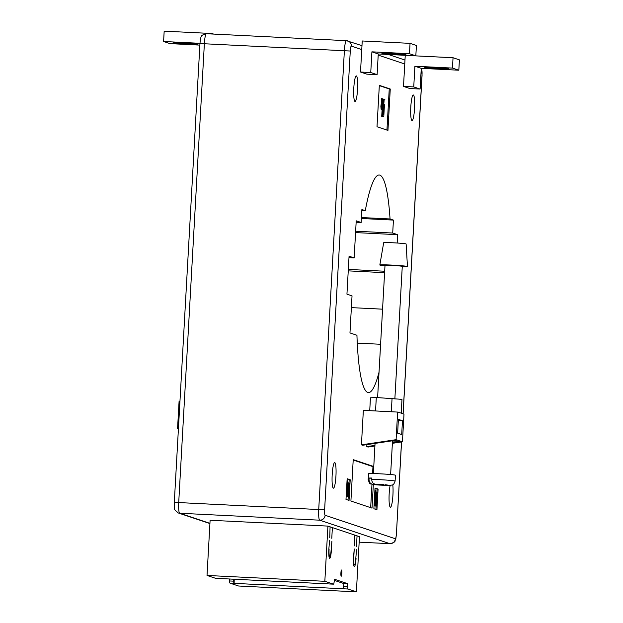 <?xml version="1.0" encoding="UTF-8"?>
<svg xmlns="http://www.w3.org/2000/svg" width="623" height="623" viewBox="0 0 623 623"><rect width="100%" height="100%" fill="white"/><g stroke="black" fill="none" stroke-linecap="round" stroke-linejoin="round"><path stroke-width="0.93" d="M384.991 265.733A13.831 0.576 3.2 0 1 379.983 265.094A13.831 0.576 3.2 0 1 379.835 264.993L383.675 242.721A11.237 0.467 3.2 0 1 394.11 242.838A11.237 0.467 3.2 0 1 405.994 243.897A11.237 0.467 3.2 0 1 406.118 243.975L407.458 266.535A13.831 0.576 3.2 0 1 402.248 266.699M379.835 264.993A13.831 0.576 3.2 0 1 392.677 265.141A13.831 0.576 3.2 0 1 407.302 266.449A13.831 0.576 3.2 0 1 407.458 266.535M377.616 397.575L385.014 265.289L396.002 265.554L402.279 266.255L394.881 398.595M371.736 479.406L371.814 478.028A13.488 0.561 -176.8 0 0 370.249 478.02A13.488 0.561 -176.8 0 0 369.112 478.059L369.034 479.437A13.488 0.561 -176.8 0 0 368.185 479.585L368.512 473.721A13.488 0.561 3.2 0 1 370.498 473.542A13.488 0.561 3.2 0 1 385.653 474.142A13.488 0.561 3.2 0 1 395.441 475.224L395.114 481.088A13.488 0.561 -176.8 0 0 386.556 480.092A13.488 0.561 -176.8 0 0 371.736 479.406C371.838 482.179 373.068 483.783 375.428 484.211L383.807 484.593M383.682 484.585L375.428 484.211M388.697 485.286L378.986 485.044L372.718 484.242C370.358 483.822 369.135 482.218 369.034 479.437M384.959 484.982L390.076 485.403L384.975 484.694M371.799 478.277L369.112 478.059M382.273 484.608L382.249 485.013M390.076 485.403L390.683 485.395C392.646 484.344 393.02 486.618 395.114 481.088M379.119 484.507L379.096 485.052L387.374 485.434M374.68 484.694L372.718 484.242M390.138 485.403A12.795 1.916 92.8 0 0 389.173 493.829A12.795 1.916 92.8 0 0 390.419 507.239A12.795 1.916 92.8 0 0 392.934 495.09A12.795 1.916 92.8 0 0 392.778 484.795M335.945 476.019A12.795 1.916 92.8 0 0 334.699 462.609A12.795 1.916 92.8 0 0 332.184 474.757A12.795 1.916 92.8 0 0 333.43 488.167A12.795 1.916 92.8 0 0 335.945 476.019M357.563 89.315A12.795 1.916 92.8 0 0 356.317 75.905A12.795 1.916 92.8 0 0 353.802 88.053A12.795 1.916 92.8 0 0 355.048 101.463A12.795 1.916 92.8 0 0 357.563 89.315M414.552 108.386A12.795 1.916 92.8 0 0 413.306 94.976A12.795 1.916 92.8 0 0 410.791 107.125A12.795 1.916 92.8 0 0 412.037 120.535A12.795 1.916 92.8 0 0 414.552 108.386M398.393 419.357L397.622 433.156L401.695 434.519L402.466 420.72L398.393 419.357M398.331 420.517L402.466 420.72M397.638 412.076L363.357 410.339L361.433 444.838L396.096 439.674L397.638 412.076L401.22 413.158L401.991 399.366L376.3 397.505L370.444 397.801L369.727 410.666M401.22 413.158L403.992 414.202L402.45 441.8L392.373 443.335M392.069 398.292L391.314 411.756M376.3 397.505L375.544 410.962M392.506 440.983L401.305 441.419L397.24 440.056L362.703 445.258L361.433 444.838M366.885 444.635L366.776 446.621L368.045 447.049L374.914 445.998M402.45 441.8L401.305 441.419L392.404 442.758M374.945 445.39L366.776 446.621M179.961 401.274L179.089 401.235L177.547 428.834L178.412 429.052M396.096 439.674L397.24 440.056M180.148 42.901L197.592 44.14L182.438 43.665L173.521 42.847L180.148 42.901M199.975 43.306L163.6 41.5L164.176 31.15L211.984 33.525L211.96 34M199.874 45.113L169.954 43.626L163.6 41.5M213.658 34.086L211.984 33.525M442.275 68.81L424.824 67.572L439.986 68.047L448.903 68.865L442.275 68.81L442.314 68.172M403.502 86.41L409.856 88.536L420.104 89.05L421.265 68.351L458.824 70.212L459.4 59.863L453.046 57.737L405.238 55.361L403.502 86.41L413.742 86.916L414.902 66.217L452.462 68.086L453.046 57.737M413.742 86.916L420.104 89.05M414.902 66.217L421.265 68.351M452.462 68.086L458.824 70.212M396.991 53.664L381.829 53.189L399.281 54.427L405.908 54.481L396.991 53.664M362.236 40.978L360.507 72.027L370.747 72.533L371.908 51.834L409.467 53.703L410.051 43.353L362.236 40.978M360.507 72.027L366.861 74.153L377.11 74.659L378.262 53.967L415.829 55.829L416.405 45.479L410.051 43.353M377.11 74.659L370.747 72.533M378.262 53.967L371.908 51.834M415.829 55.829L409.467 53.703M381.837 108.176L382.351 106.292L381.774 109.243L381.549 106.214L382.499 100.046L381.907 99.844L381.977 98.636L382.787 98.909L381.852 108.176M381.089 109.212L381.798 109.251L381.089 109.212L380.863 106.183L381.821 100.007L381.221 99.812L381.292 98.598L381.977 98.636M381.907 99.844L381.221 99.812M382.203 106.105L381.72 106.081M381.549 106.214L380.863 106.183M382.156 101.97L381.471 101.938M382.499 100.046L381.821 100.007M384.446 104.672L383.768 116.805L382.413 116.353L383.371 99.104L382.787 114.422L383.612 114.702L384.446 104.672M383.768 116.805L381.728 116.314L382.195 108.005M382.413 116.353L381.728 116.314M382.288 106.214L382.592 100.786M383.371 99.104L382.779 99.073M382.943 114.476L384.196 99.345L384.882 99.376M346.902 487.607L347.291 480.613L347.315 485.917L346.653 487.591M349.137 482.989L348.366 496.788L348.779 485.605L347.042 496.344L347.813 482.552L347.408 493.751L349.137 482.989M348.366 496.788L347.47 496.687L347.626 493.899M348.156 496.718L347.47 496.687M347.276 496.422L346.365 496.313L346.847 487.622M347.042 496.344L346.365 496.313M347.813 482.552L347.291 482.521M347.868 485.418L348.226 482.88L348.903 482.911M375.365 490.831L375.015 489.888L375.56 490.075L374.882 496.967L375.365 490.831L374.875 490.807M377.024 492.318L376.253 506.117L376.658 494.935L374.929 505.674L375.7 491.874L375.287 503.08L377.024 492.318M376.253 506.117L375.358 506.016L375.513 503.228M376.035 506.047L375.358 506.016M375.163 505.751L374.244 505.642L374.735 496.959M374.929 505.674L374.244 505.642M375.755 494.748L376.105 492.209L376.79 492.24M386.945 130.067L389.243 88.957L379.314 85.639M379.329 85.351L377.008 126.749L387.95 130.409L390.263 89.011L379.329 85.351M389.243 88.957L390.263 89.011M372.577 473.55L372.967 466.658L353.194 460.039M370.669 507.667L371.978 484.328M373.761 466.534L353.218 459.657L350.905 501.056L372.017 508.119L373.333 484.554M372.967 466.658L373.753 466.697M348.039 500.098L348.218 496.78M348.997 482.942L349.176 479.687L347.136 479.001M349.044 500.433L350.204 479.733L347.151 478.713L345.991 499.412L349.044 500.433M349.176 479.687L350.204 479.733M375.918 509.427L376.105 506.11M376.876 492.271L377.063 489.016L375.015 488.331M378.083 489.063L375.03 488.043L373.878 508.742L376.931 509.762L378.083 489.063L377.063 489.016M380.598 344.27L357.252 343.109M382.561 309.172L351.372 307.622M384.601 272.672L348.249 270.865M384.679 271.223L348.327 269.424M397.178 243.017L397.645 234.684L355.569 232.597M397.645 234.684L392.708 233.033L355.647 231.195M392.708 233.033L393.432 220.098L361.387 218.502M393.432 220.098L390.045 218.961L361.441 217.544M390.045 218.961A108.924 16.291 92.8 0 0 379.205 175.016A108.924 16.291 92.8 0 0 365.28 210.675L361.831 210.504M365.28 210.675L361.885 209.538L361.161 222.473L356.146 222.224M361.161 222.473L356.224 220.822L354.152 257.906L348.981 257.649M354.152 257.906L349.067 256.209L346.941 294.149L352.034 295.855L349.962 332.939L356.94 335.275A108.924 16.291 92.8 0 0 368.403 392.599A108.924 16.291 92.8 0 0 379.041 372.133M177.547 428.834L178.404 429.115M340.906 572.965A3.115 0.467 -87.2 0 1 341.513 570.014A3.115 0.467 -87.2 0 1 341.817 573.269A3.115 0.467 -87.2 0 1 341.209 576.228A3.115 0.467 -87.2 0 1 340.906 572.965M330.081 526.894L329.738 537.602L330.081 526.824L327.924 526.1L210.107 520.252L207.023 575.45L215.542 578.3A5.186 0.779 92.8 0 0 215.574 578.308A5.186 0.779 92.8 0 0 215.613 578.308M332.371 527.665L331.779 538.288L332.371 527.588L330.338 526.91M354.76 535.157L354.417 545.857L354.76 535.079L332.627 527.673M357.049 535.92L356.457 546.542L357.049 535.85L355.017 535.165M347.86 589L343.764 588.797A5.186 0.779 -87.2 0 1 343.273 586.593L347.369 586.796A5.186 0.779 -87.2 0 0 347.86 589L356.379 591.85L359.471 536.652L357.306 535.936M356.379 591.85L238.57 586.002L230.043 583.151A5.186 0.779 -87.2 0 1 229.552 580.955L229.443 578.993M327.924 526.1L324.832 581.298L207.023 575.45M324.832 581.298L333.36 584.148L219.639 578.502A5.186 0.779 92.8 0 0 219.678 578.51A5.186 0.779 92.8 0 0 219.709 578.51M356.052 558.356A8.644 1.293 -87.2 0 1 354.355 566.564A8.644 1.293 -87.2 0 1 353.506 557.507L354.246 548.964L353.763 557.593A6.915 1.036 -87.2 0 0 354.44 564.835A6.915 1.036 -87.2 0 0 355.795 558.27L356.535 549.727L355.795 558.34M329.084 549.33A6.915 1.036 92.8 0 0 329.762 556.58A6.915 1.036 92.8 0 0 331.117 550.016L331.857 541.473L331.374 550.101A8.644 1.293 92.8 0 1 329.676 558.309A8.644 1.293 92.8 0 1 328.827 549.245L329.567 540.709L328.827 549.322M333.36 584.148A5.186 0.779 92.8 0 0 333.391 584.156A5.186 0.779 92.8 0 0 334.076 582.349L334.613 579.297L347.182 583.502L347.369 586.796M343.764 588.797L234.147 583.354A5.186 0.779 -87.2 0 1 233.656 581.158L233.539 579.195M343.273 586.593L343.086 583.299L334.419 580.395M343.086 583.299L347.182 583.502M234.225 579.226L234.147 583.354L230.043 583.151M378.986 485.044L374.781 484.702M191.004 43.454L190.973 44.093M182.469 43.018L182.438 43.665M433.779 67.736L433.74 68.39M390.777 53.352L390.746 54.006M399.32 53.788L399.281 54.427M384.111 105.848L383.425 105.809M350.274 51.031L324.622 509.832A5.186 0.779 92.8 0 0 325.097 515.26L395.317 538.755A5.186 5.124 108.5 0 1 389.905 543.677L319.685 520.182A10.373 1.55 -87.2 0 1 318.735 509.326L344.387 50.525A10.373 1.55 -87.2 0 1 346.427 40.674A10.373 1.55 -87.2 0 1 346.489 40.682A5.186 5.124 108.5 0 1 351.325 46.11A5.186 0.779 92.8 0 0 350.274 51.031L199.96 43.54L174.308 502.34C175.172 510.759 172.485 507.885 178.318 512.978L209.92 523.554M389.967 543.684A10.373 1.55 -87.2 0 1 389.905 543.677L359.16 542.15L389.967 543.684C393.65 542.726 395.325 541.769 394.998 540.811C395.543 539.316 395.792 540.398 396.423 533.872L401.508 441.941M395.317 538.755A5.186 0.779 92.8 0 0 396.368 533.833M421.662 68.366L422.02 75.033A5.186 0.779 92.8 0 0 421.545 69.605L421.195 69.488M403.073 413.898L422.02 75.033M325.097 515.26A5.186 5.124 108.5 0 1 319.685 520.182L179.673 513.235A5.186 5.124 108.5 0 1 178.318 512.978M421.467 68.359A5.186 5.124 108.5 0 1 421.545 69.605M324.622 509.832L174.308 502.34M361.761 49.606L351.325 46.11M404.755 63.99L378.2 55.104M206.486 33.735A10.373 1.55 92.8 0 0 206.415 33.728A10.373 1.55 92.8 0 0 204.375 43.571L178.723 502.379A10.373 1.55 92.8 0 0 179.673 513.235L209.935 523.359M219.639 578.502L215.542 578.3L219.678 578.51M233.656 581.158L229.552 580.955M375.054 443.397L373.372 473.558M392.521 440.765L390.629 474.524M387.592 485.442L373.535 484.577C369.976 483.02 370.288 486.026 368.185 479.585M422.075 75.072L403.128 413.913M401.562 441.933L396.423 533.872M199.96 43.54C200.489 38.696 200.964 36.383 201.377 36.617C201.05 35.651 202.732 34.686 206.415 33.728L346.427 40.674L361.979 45.666M388.261 54.458L404.973 60.049M353.662 564.796L354.44 564.835M328.983 556.541L329.762 556.58M329.294 583.953L333.391 584.156"/></g></svg>
